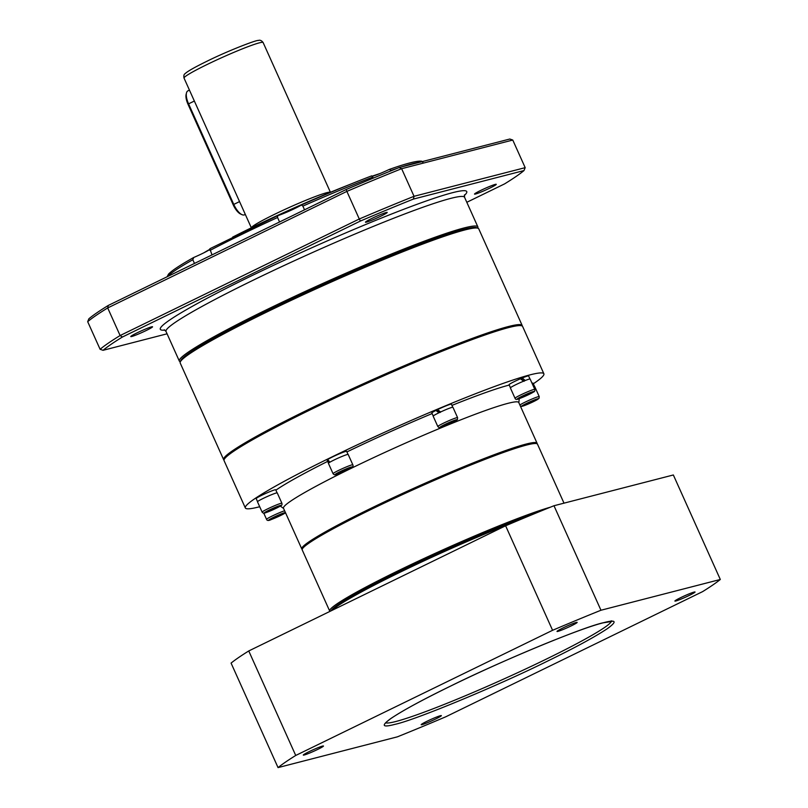 <?xml version="1.0" encoding="UTF-8"?>
<svg xmlns="http://www.w3.org/2000/svg" width="808" height="808" viewBox="0 0 808 808"><rect width="100%" height="100%" fill="white"/><g stroke="black" fill="none" stroke-linecap="round" stroke-linejoin="round"><path stroke-width="1.21" d="M480.8 190.395A11.918 0.869 -24.2 0 1 496.264 184.325A11.918 0.869 -24.2 0 1 489.971 188.032A11.918 0.869 -24.2 0 1 474.508 194.092A11.918 0.869 -24.2 0 1 480.8 190.395M371.751 218.503A11.918 0.869 -24.2 0 1 387.214 212.433A11.918 0.869 -24.2 0 1 380.921 216.14A11.918 0.869 -24.2 0 1 365.458 222.21A11.918 0.869 -24.2 0 1 371.751 218.503M137.077 332.856A11.918 0.869 -24.2 0 1 152.54 326.786A11.918 0.869 -24.2 0 1 146.248 330.492A11.918 0.869 -24.2 0 1 130.785 336.562A11.918 0.869 -24.2 0 1 137.077 332.856M279.558 221.988L277.548 217.514L277.679 215.696A15.17 1.111 155.8 0 0 295.102 208.353A15.17 1.111 155.8 0 0 301.455 204.99L301.515 204.959C327.482 193.496 350.894 183.79 371.741 175.851L371.7 175.871C352.046 183.325 326.715 193.809 301.455 204.99L302.879 206.111L304.545 209.807M194.486 263.438L192.819 259.742L193.758 257.469A15.17 1.111 155.8 0 0 202.424 253.51A15.17 1.111 155.8 0 0 209.696 249.551M209.858 248.743L277.679 215.696L209.858 248.743L211.989 254.914M193.758 257.469L193.567 257.56C180.245 265.034 171.892 270.559 168.518 274.114L167.105 276.78M349.803 184.477A113.797 8.312 155.8 0 0 250.268 228.341A113.797 8.312 155.8 0 0 232.623 237.128M209.676 249.409A113.797 8.312 155.8 0 0 203.889 252.783M180.346 361.772L180.073 361.671A163.65 11.958 -24.2 0 1 179.315 361.045A163.65 11.958 -24.2 0 1 265.65 310.191A163.65 11.958 -24.2 0 1 477.861 226.876A163.65 11.958 -24.2 0 1 477.821 227.856L477.71 228.129M180.669 361.257A162.57 11.878 -24.2 0 1 266.509 311.07A162.57 11.878 -24.2 0 1 477.124 228.028M108.262 305.454A236.269 17.261 155.8 0 0 88.88 318.766L87.688 321.685A238.431 17.422 -24.2 0 1 107.706 307.939L108.262 305.454L346.218 189.496A236.269 17.261 155.8 0 1 399.233 167.529L509.808 139.026L512.767 140.047L401.637 168.7L399.233 167.529M422.927 162.176L420.736 161.337M372.357 176.265A15.17 1.111 155.8 0 0 389.224 169.458L391.668 170.579M373.306 178.103L371.7 175.871M389.224 169.458L389.416 169.387C406.485 163.357 417.251 160.63 421.705 161.196M87.688 321.685L100.101 349.288A238.431 17.422 -24.2 0 1 120.109 335.542L107.706 307.939L346.874 191.395L346.218 189.496M167.074 333.805L103.06 350.308A236.269 17.261 -24.2 0 1 122.432 337.007L120.109 335.542L359.287 218.998L346.874 191.395A238.431 17.422 -24.2 0 1 401.637 168.7L414.039 196.304L525.18 167.66L512.767 140.047M122.432 337.007L360.398 221.049A236.269 17.261 -24.2 0 1 413.413 199.081L523.988 170.569A236.269 17.261 -24.2 0 1 504.606 183.881L466.812 202.293M360.398 221.049L359.287 218.998A238.431 17.422 -24.2 0 1 414.039 196.304L413.413 199.081M523.988 170.569L525.18 167.66M100.101 349.288L103.06 350.308M379.75 173.639A113.797 8.312 155.8 0 0 372.246 176.144M522.241 326.028A163.65 11.958 155.8 0 0 522.17 325.473A163.65 11.958 155.8 0 0 443.057 349.662A163.65 11.958 155.8 0 0 293.567 416.877A163.65 11.958 155.8 0 0 223.624 459.641A163.65 11.958 155.8 0 0 223.998 460.065M522.17 325.473L478.75 228.846A163.65 11.958 155.8 0 0 477.983 228.23A163.65 11.958 155.8 0 0 250.147 320.261A163.65 11.958 155.8 0 0 180.245 362.045A163.65 11.958 155.8 0 0 180.204 363.024L223.624 459.641M477.983 228.23L476.558 227.694A162.57 11.878 155.8 0 0 250.227 319.109A162.57 11.878 155.8 0 0 180.79 360.62L180.245 362.045M189.446 90.112L187.89 90.87A13.009 5.08 64 0 0 186.486 92.91A13.009 5.08 64 0 0 188.577 103.848L194.354 101.04M186.486 92.91L186.123 94.405A11.706 4.565 64 0 0 188.001 104.242L233.199 204.808A11.706 4.565 64 0 0 240.602 214.029L242.006 214.655A13.009 5.08 64 0 0 244.097 214.958A13.009 5.08 64 0 0 244.471 214.817L245.309 214.413M233.199 204.808L233.775 204.414A13.009 5.08 64 0 0 242.006 214.655M239.552 201.596L233.775 204.414L188.577 103.848L188.001 104.242M277.083 492.85L275.71 489.799A10.706 0.778 155.8 0 0 261.822 495.254A10.706 0.778 155.8 0 0 256.176 498.587L257.54 501.627M348.016 454.399L346.652 451.359A10.706 0.778 155.8 0 0 340.239 453.44A10.706 0.778 155.8 0 0 327.705 459.55L329.906 462.206M329.119 462.701L327.24 459.914A10.706 0.778 155.8 0 0 327.119 460.136L328.482 463.176M327.24 459.914L327.806 459.681M440.269 412.454L437.3 410.08L435.926 410.434A10.706 0.778 155.8 0 0 431.866 412.969L433.239 416.009M452.773 407.232L451.399 404.192A10.706 0.778 155.8 0 0 450.5 404.263A10.706 0.778 155.8 0 0 437.512 409.646L440.663 411.969M438.936 412.797L435.926 410.434M529.977 378.982L528.604 375.942A10.706 0.778 155.8 0 0 522.19 378.023L525.271 380.507M523.614 381.174L520.423 378.78A10.706 0.778 155.8 0 0 509.666 384.133A10.706 0.778 155.8 0 0 509.07 384.719L510.444 387.759M522.19 378.023L521.11 378.77L524.15 381.275M534.411 386.194L533.038 383.144A10.706 0.778 155.8 0 0 532.139 383.214L534.169 386.254M275.407 516.676L271.538 518.766L273.245 518.484L282.689 514.009L275.407 516.676M273.245 518.484L273.013 517.968M278.477 515.363L278.821 516.1M257.479 501.798A10.837 0.788 -24.2 0 1 257.479 501.788A10.837 0.788 -24.2 0 1 266.994 496.647A10.837 0.788 -24.2 0 1 277.245 492.9A10.837 0.788 -24.2 0 1 277.245 492.91L281.901 503.253A10.837 0.788 -24.2 0 1 281.901 503.263M275.326 507.555L266.973 511.747L275.74 508.232L278.386 506.606L275.326 507.555M275.417 507.525L275.74 508.232M269.71 510.08L270.034 510.808M331.017 461.56A10.837 0.788 -24.2 0 1 341.744 456.55A10.837 0.788 -24.2 0 1 348.187 454.46L352.833 464.812A10.837 0.788 -24.2 0 0 346.39 466.903A10.837 0.788 -24.2 0 0 335.674 471.912A10.837 0.788 -24.2 0 0 333.068 473.69L328.412 463.337A10.837 0.788 -24.2 0 1 331.017 461.56M349.066 468.145L338.168 473.316L349.066 468.145M347.591 468.691L347.814 469.196M342.026 471.024L342.37 471.781M442.643 411.05A10.837 0.788 -24.2 0 1 452.935 407.293L457.591 417.645A10.837 0.788 -24.2 0 0 447.299 421.402A10.837 0.788 -24.2 0 0 437.815 426.533L433.169 416.181A10.837 0.788 -24.2 0 1 442.643 411.05M453.429 421.544L443.309 425.594L453.429 421.544M448.228 423.129L448.602 423.958M526.957 379.851A10.837 0.788 -24.2 0 1 530.139 379.043L534.795 389.395A10.837 0.788 -24.2 0 0 531.603 390.203A10.837 0.788 -24.2 0 0 520.786 394.89A10.837 0.788 -24.2 0 0 515.029 398.273L510.373 387.921A10.837 0.788 -24.2 0 1 516.14 384.537A10.837 0.788 -24.2 0 1 526.957 379.851M527.281 395.031L531.149 392.93L529.442 393.213L519.999 397.688L527.281 395.031L526.947 394.284M521.473 396.89L521.705 397.405M533.442 386.375A10.837 0.788 -24.2 0 1 534.573 386.244L534.573 386.244A10.837 0.788 -24.2 0 1 534.583 386.254M527.361 404.151L535.714 399.95L526.947 403.465L524.301 405.091L527.361 404.151L527.038 403.424M532.745 400.869L533.068 401.576M259.691 506.727A163.65 11.958 -24.2 0 1 245.339 507.949A163.65 11.958 -24.2 0 1 331.674 457.086A163.65 11.958 -24.2 0 1 543.875 373.781A163.65 11.958 -24.2 0 1 533.32 383.78M543.875 373.781L522.614 326.452A163.65 11.958 155.8 0 0 310.403 409.767A163.65 11.958 155.8 0 0 224.069 460.631L245.339 507.949M451.945 405.404A138.188 10.1 -24.2 0 1 508.969 385.133A138.188 10.1 -24.2 0 1 509.232 385.073M302.202 549.349A128.977 9.423 -24.2 0 1 301.788 548.945L283.497 508.252A128.977 9.423 -24.2 0 1 351.531 468.165A128.977 9.423 -24.2 0 1 507.868 403.364A128.977 9.423 -24.2 0 1 518.766 402.515L537.057 443.208A128.977 9.423 -24.2 0 1 537.088 443.784M301.788 548.945A128.977 9.423 -24.2 0 1 369.822 508.858A128.977 9.423 -24.2 0 1 537.057 443.208M275.871 490.163A138.188 10.1 -24.2 0 1 327.674 461.378M346.905 451.924A138.188 10.1 -24.2 0 1 432.129 413.555M329.977 611.373A128.977 9.423 -24.2 0 1 329.694 611.06L302.222 549.935A128.977 9.423 -24.2 0 1 302.263 549.157L302.808 547.733A127.886 9.342 -24.2 0 1 374.457 506.707A127.886 9.342 -24.2 0 1 535.472 443.168L536.906 443.703A128.977 9.423 -24.2 0 1 537.502 444.198L564.004 503.162M302.263 549.157A128.977 9.423 -24.2 0 1 374.518 507.778A128.977 9.423 -24.2 0 1 536.906 443.703M329.694 611.06A128.977 9.423 -24.2 0 1 401.99 568.913A128.977 9.423 -24.2 0 1 550.46 507.161M571.337 625.826A11.059 0.808 -24.2 0 1 557.005 631.452A11.059 0.808 -24.2 0 1 562.833 628.018A11.059 0.808 -24.2 0 1 577.165 622.392A11.059 0.808 -24.2 0 1 571.337 625.826M317.635 749.45A11.059 0.808 -24.2 0 1 303.293 755.076A11.059 0.808 -24.2 0 1 309.131 751.642A11.059 0.808 -24.2 0 1 323.463 746.016A11.059 0.808 -24.2 0 1 317.635 749.45M435.522 719.07A11.059 0.808 -24.2 0 1 421.19 724.695A11.059 0.808 -24.2 0 1 427.018 721.261A11.059 0.808 -24.2 0 1 441.35 715.625A11.059 0.808 -24.2 0 1 435.522 719.07M689.224 595.435A11.059 0.808 -24.2 0 1 674.892 601.061A11.059 0.808 -24.2 0 1 680.72 597.627A11.059 0.808 -24.2 0 1 695.052 592.001A11.059 0.808 -24.2 0 1 689.224 595.435M603.495 622.705C616.241 619.342 617.484 621.362 607.222 628.755C594.385 637.219 574.528 647.976 547.652 661.045C497.91 685.76 414.443 720.362 394.859 724.372C382.113 727.735 380.871 725.715 391.133 718.322C403.96 709.858 423.816 699.102 450.702 686.032C500.435 661.318 583.911 626.725 603.495 622.705M702.627 591.618A249.278 18.21 155.8 0 0 720.312 579.477L600.96 610.242A249.278 18.21 155.8 0 0 552.581 630.301L295.728 755.46A249.278 18.21 155.8 0 0 278.043 767.6L397.395 736.835A249.278 18.21 155.8 0 0 445.774 716.787L702.627 591.618M600.96 610.242L553.985 505.737L673.347 474.973L720.312 579.477M295.728 755.46L248.753 650.955A249.278 18.21 155.8 0 0 231.078 663.095L278.043 767.6M248.753 650.955L505.616 525.786L552.581 630.301M553.985 505.737A249.278 18.21 155.8 0 0 505.616 525.786M277.548 217.514A140.895 10.292 155.8 0 0 241.441 234.583A140.895 10.292 155.8 0 0 209.979 250.44M464.499 194.839L464.57 197.303A163.65 11.958 155.8 0 0 450.743 198.384A163.65 11.958 155.8 0 0 252.359 280.608A163.65 11.958 155.8 0 0 166.024 331.472L164.226 329.775M464.287 195.556A167.993 12.271 155.8 0 0 452.551 192.688A167.993 12.271 155.8 0 0 262.186 270.7A167.993 12.271 155.8 0 0 164.903 330.108M419.736 162.246A140.895 10.292 155.8 0 0 401.344 166.983M397.273 168.317A140.895 10.292 155.8 0 0 391.526 170.276M372.862 177.103A140.895 10.292 155.8 0 0 302.879 206.111M192.819 259.742A140.895 10.292 155.8 0 0 167.832 276.427M330.421 192.284L263.115 42.531A43.349 3.171 155.8 0 0 206.909 64.6A43.349 3.171 155.8 0 0 184.032 78.073L251.339 227.826A43.349 3.171 -24.2 0 1 274.255 214.463A43.349 3.171 -24.2 0 1 330.391 192.294M263.772 513.151L266.559 519.352A10.837 0.788 -24.2 0 1 272.326 515.959A10.837 0.788 -24.2 0 1 283.143 511.282A10.837 0.788 -24.2 0 1 284.628 510.767M285.497 512.696A9.211 0.677 -24.2 0 1 280.194 515.696A9.211 0.677 -24.2 0 1 271.417 519.473A9.211 0.677 -24.2 0 1 270.922 518.655A9.211 0.677 -24.2 0 1 282.81 513.302A9.211 0.677 -24.2 0 1 285.436 512.565M262.135 512.151A10.837 0.788 -24.2 0 1 262.125 512.141A10.837 0.788 -24.2 0 1 271.65 507A10.837 0.788 -24.2 0 1 281.901 503.253C282.275 505.757 282.335 505.01 272.882 509.828C262.135 514.039 264.458 513.726 262.216 512.312L257.479 501.788M264.277 512.959A9.211 0.677 -24.2 0 1 272.326 508.596A9.211 0.677 -24.2 0 1 281.083 505.394A9.211 0.677 -24.2 0 1 273.023 509.757A9.211 0.677 -24.2 0 1 264.277 512.959M337.431 472.993A9.211 0.677 -24.2 0 1 349.309 467.65A9.211 0.677 -24.2 0 1 349.803 468.468A9.211 0.677 -24.2 0 1 337.926 473.811A9.211 0.677 -24.2 0 1 337.431 472.993M448.016 422.988A9.211 0.677 -24.2 0 1 456.772 419.786A9.211 0.677 -24.2 0 1 448.713 424.149A9.211 0.677 -24.2 0 1 439.966 427.351A9.211 0.677 -24.2 0 1 448.016 422.988M531.27 392.223A9.211 0.677 -24.2 0 1 531.765 393.052A9.211 0.677 -24.2 0 1 519.877 398.394A9.211 0.677 -24.2 0 1 519.393 397.576A9.211 0.677 -24.2 0 1 531.27 392.223M519.887 405.01A10.837 0.788 -24.2 0 1 530.614 399.617A10.837 0.788 -24.2 0 1 539.229 396.597L539.229 396.597A10.837 0.788 -24.2 0 1 539.229 396.607M538.411 398.738A9.211 0.677 -24.2 0 1 530.351 403.101A9.211 0.677 -24.2 0 1 521.604 406.303A9.211 0.677 -24.2 0 1 529.664 401.94A9.211 0.677 -24.2 0 1 538.411 398.738M611.292 621.392A123.877 9.05 -24.2 0 1 545.935 659.288A123.877 9.05 -24.2 0 1 395.769 721.524A123.877 9.05 -24.2 0 1 385.739 722.756M514.322 522.099A128.977 9.423 155.8 0 0 398.627 572.943A128.977 9.423 155.8 0 0 332.068 610.353M535.825 513.141A127.886 9.342 155.8 0 0 398.596 571.852A127.886 9.342 155.8 0 0 331.179 610.787M166.024 331.472L179.315 361.045M464.57 197.303L477.861 226.876M184.032 78.073C183.578 75.74 183.951 74.265 185.133 73.639C187.517 71.326 194.718 67.236 206.727 61.358C228.331 50.581 257.489 39.541 258.237 40.501C259.954 39.794 261.58 40.481 263.115 42.531M272.518 217.756L308.818 201.434M266.559 519.352C267.064 520.776 268.65 520.827 271.316 519.524L285.527 512.787M333.068 473.69C333.967 474.821 334.865 475.094 335.754 474.538L349.914 468.418C352.591 467.307 353.571 466.105 352.833 464.812M437.815 426.533C439.926 428.19 437.522 428.523 448.723 424.149C459.772 418.392 456.995 420.716 457.591 417.645M515.029 398.273C515.464 399.707 517.049 399.758 519.776 398.445L533.644 391.961C534.654 391.668 535.037 390.809 534.795 389.395M534.573 386.244L539.229 396.597L539.047 398.304L530.22 403.172L520.524 406.414M518.847 402.697L519.271 398.627M283.578 508.434L280.326 506.091M385.376 723.261C386.274 722.695 382.962 724.534 390.971 718.484C402.202 710.798 422.736 699.678 452.561 685.134C507.323 658.399 579.255 628.664 603.152 622.837L611.919 621.453L611.282 620.786M535.946 513.09L472.135 538.28L398.566 571.862L349.682 597.415L337.491 605.051L330.815 610.969"/></g></svg>
